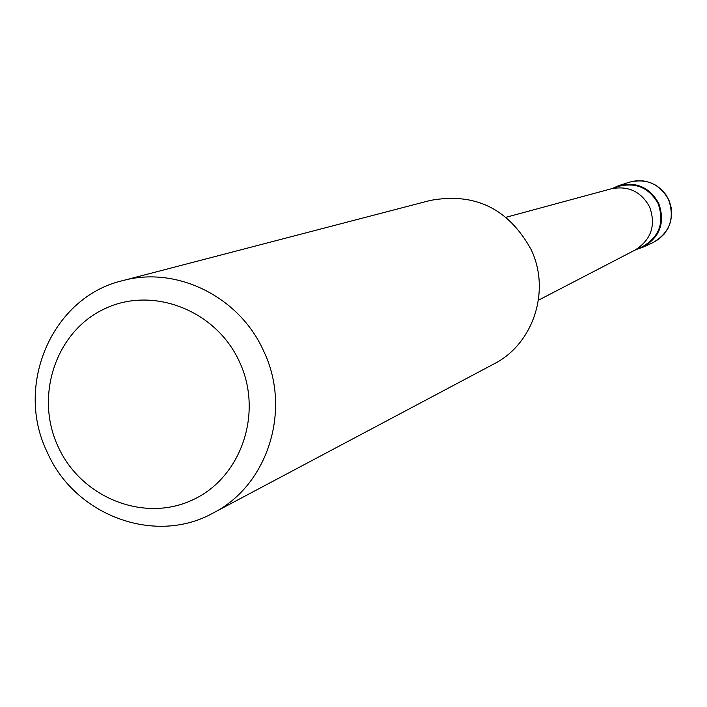 <?xml version="1.0" encoding="UTF-8"?>
<svg xmlns="http://www.w3.org/2000/svg" width="707" height="707" viewBox="0 0 707 707"><rect width="100%" height="100%" fill="white"/><g stroke="black" fill="none" stroke-linecap="round" stroke-linejoin="round"><path stroke-width="1.06" d="M612.783 188.265L618.802 185.614C636.388 181.469 649.689 187.373 658.712 203.333C665.367 222.502 660.073 237.145 642.822 247.273L636.6 249.385M610.592 188.981L618.97 186.259C636.212 182.176 649.265 187.956 658.12 203.607C664.642 222.413 659.437 236.774 642.513 246.681L634.497 250.349M122.497 280.688L430.333 200.426C474.857 192.277 508.421 208.583 531.01 249.35C550.965 290.453 533.502 343.956 494.025 363.884L213.054 513.061C155.036 545.53 74.668 515.509 47.236 452.224C14.246 385.103 52.247 297.046 122.497 280.688C176.52 265.611 239.532 296.684 263.614 350.999C291.964 409.636 267.953 485.417 213.054 513.061M239.47 361.798C263.587 413.18 241.052 478.232 192.136 500.132C143.565 522.782 81.058 497.525 58.107 446.647C34.44 396.097 55.703 331.751 104.176 309.012C152.288 285.504 216.068 310.064 239.47 361.798M618.802 185.614L629.389 182.185C646.64 178.111 659.693 183.9 668.539 199.551C675.052 218.295 669.891 232.638 653.038 242.589L642.822 247.273M506.106 217.27L611.405 188.76C628.364 185.534 641.099 191.57 649.609 206.886C656.131 225.206 651.341 239.567 635.248 249.96L538.434 300.21M629.389 182.185L636.185 180.771L643.14 180.859L649.919 182.441L656.211 185.455L661.734 189.741L666.215 195.123L669.449 201.327L671.288 208.088L671.65 215.078L670.51 221.971L667.938 228.458L664.032 234.229L658.986 239.01L653.038 242.589"/></g></svg>
